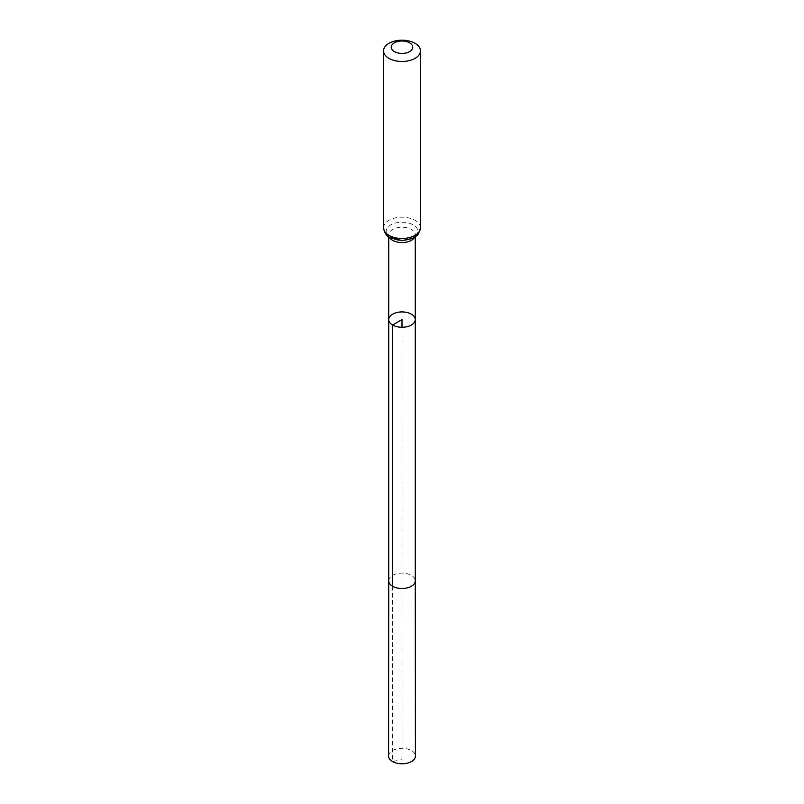 <?xml version="1.0" encoding="UTF-8"?>
<svg xmlns="http://www.w3.org/2000/svg" width="804" height="804" viewBox="0 0 804 804"><rect width="100%" height="100%" fill="white"/><g stroke="black" fill="none" stroke-linecap="round" stroke-linejoin="round"><path stroke-width="0.6" stroke-dasharray="4.02 3.01" d="M388.724 319.6A13.276 7.668 180 0 1 396.915 312.515A13.276 7.668 180 0 1 411.387 314.173A13.276 7.668 180 0 1 415.276 319.6M388.583 756.051A13.417 7.749 180 0 1 396.874 748.896A13.417 7.749 180 0 1 411.487 750.584A13.417 7.749 180 0 1 415.417 756.051M392.613 586.237L392.513 761.529L402 759.639L402 327.268M414.653 237.23A13.276 7.668 0 0 0 415.276 234.899A13.276 7.668 0 0 0 411.387 229.472A13.276 7.668 0 0 0 396.915 227.813A13.276 7.668 0 0 0 388.724 234.899A13.276 7.668 0 0 0 389.347 237.23M383.568 227.833A18.432 10.643 180 0 1 402 217.191A18.432 10.643 180 0 1 420.432 227.833M390.784 237.843A15.859 9.156 180 0 1 397.9 222.527A15.859 9.156 180 0 1 417.316 233.733A15.859 9.156 180 0 1 390.784 237.843M388.724 580.82L388.724 580.82A13.276 7.668 180 0 1 396.925 573.734A13.276 7.668 180 0 1 411.387 575.403A13.276 7.668 180 0 1 415.276 580.82L415.276 580.82M415.276 236.808L415.276 234.899L413.507 237.341C412.663 239.773 396.985 242.366 391.588 238.064L388.724 234.899L388.724 236.808"/><path stroke-width="1.21" d="M388.724 319.6L388.724 580.82A13.276 7.668 180 0 0 402 588.488A13.276 7.668 180 0 0 415.276 580.82L415.276 319.6A13.276 7.668 180 0 1 407.085 326.685A13.276 7.668 180 0 1 392.613 325.017A13.276 7.668 180 0 1 388.724 319.6A13.276 7.668 180 0 1 396.915 312.515A13.276 7.668 180 0 1 411.387 314.173A13.276 7.668 180 0 1 415.276 319.6A13.276 7.668 180 0 1 407.085 326.685A13.276 7.668 180 0 1 392.613 325.017A13.276 7.668 180 0 1 388.724 319.6L388.724 236.808M394.392 51.607A10.753 6.211 180 0 1 399.216 41.225A10.753 6.211 180 0 1 412.382 48.833A10.753 6.211 180 0 1 394.392 51.607M388.965 58.37A18.432 10.643 180 0 1 383.568 50.843A18.432 10.643 180 0 1 402 40.2A18.432 10.643 180 0 1 420.432 50.843A18.432 10.643 180 0 1 409.055 60.672A18.432 10.643 180 0 1 388.965 58.37M415.276 580.82L415.417 756.051A13.417 7.749 180 0 1 402 763.8A13.417 7.749 180 0 1 388.583 756.051L388.724 580.82M402 327.268L402 319.6L392.613 325.017L392.613 586.237M389.347 237.23A13.276 7.668 0 0 0 392.613 240.316A13.276 7.668 0 0 0 414.653 237.23M388.965 235.361A18.432 10.643 180 0 1 383.568 227.833C384.523 233.039 386.664 236.296 389.98 237.612L402.06 240.557L412.06 238.587L416.371 235.964C417.487 236.135 418.844 233.431 420.432 227.833A18.432 10.643 180 0 1 409.055 237.672A18.432 10.643 180 0 1 388.965 235.361M415.276 319.6L415.276 236.808M383.568 50.843L383.568 227.833M420.432 50.843L420.432 227.833"/></g></svg>
